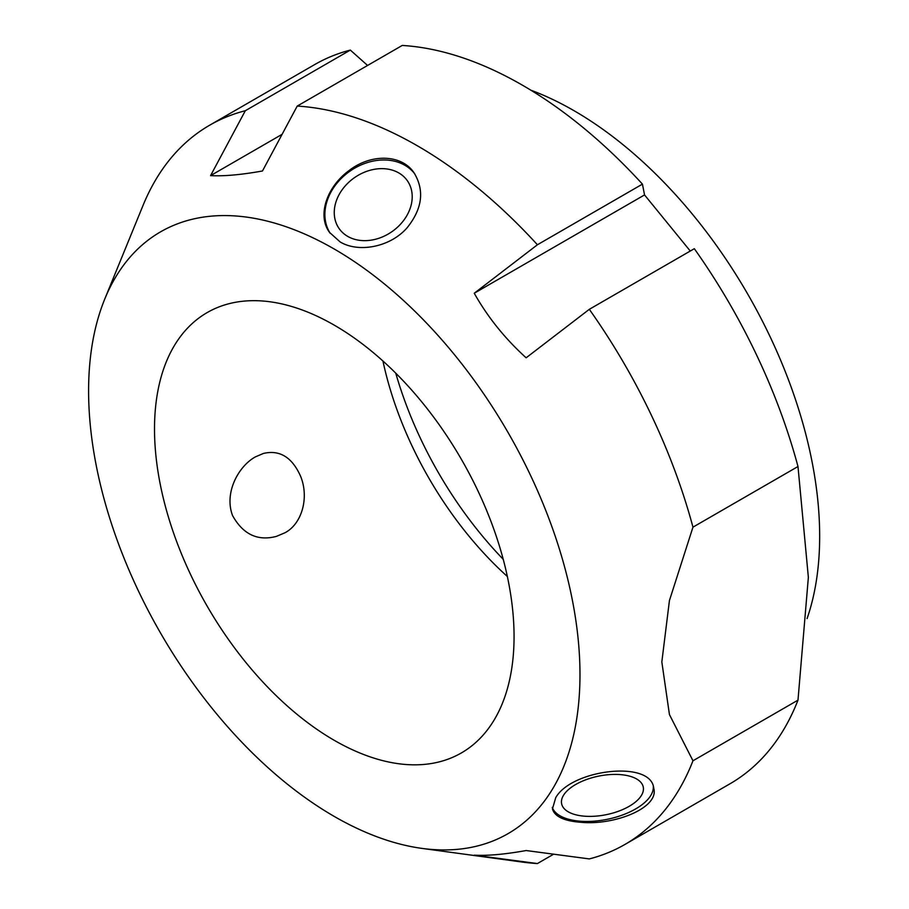 <?xml version="1.0" encoding="UTF-8"?>
<svg xmlns="http://www.w3.org/2000/svg" width="909" height="909" viewBox="0 0 909 909"><rect width="100%" height="100%" fill="white"/><g stroke="black" fill="none" stroke-linecap="round" stroke-linejoin="round"><path stroke-width="1.36" d="M553.626 854.187L537.424 863.55L474.248 855.176C487.622 855.892 504.927 854.346 526.141 850.54L589.316 858.914A415.254 239.749 -120 0 0 624.949 844.438A415.254 239.749 -120 0 0 692.965 760.776L669.433 714.565L661.832 661.934L669.433 600.542L692.965 527.152A415.254 239.749 -120 0 0 589.316 309.321L526.141 357.805C504.927 338.546 487.622 317.025 474.248 293.243L537.424 244.76L642.436 184.129A415.254 239.749 -120 0 0 402.233 45.45L297.22 106.08L262.474 170.983C241.26 174.789 223.955 176.335 210.581 175.619L245.328 110.716L350.34 50.086A415.254 239.749 -120 0 0 314.707 64.562L209.695 125.192A415.254 239.749 -120 0 0 143.02 205.468L104.774 299.016A347.454 200.605 -120 0 0 160.552 633.05A347.454 200.605 -120 0 0 421.946 848.392A347.454 200.605 -120 0 0 579.976 674.603A347.454 200.605 -120 0 0 378.86 279.495A347.454 200.605 -120 0 0 104.774 299.016M692.965 527.152L797.988 466.522L808.362 577.34L797.988 700.146L692.965 760.776M624.949 844.438L729.961 783.808A415.254 239.749 -120 0 0 797.988 700.146M350.34 50.086L367.588 65.459M642.436 184.129L644.538 194.924L690.272 251.032M797.988 466.522A415.254 239.749 -120 0 0 694.328 248.691L589.316 309.321M421.946 848.392L522.084 862.039A415.254 239.749 -120 0 0 537.424 863.55M644.538 194.924L474.248 293.243M282.085 134.327L210.581 175.619M245.328 110.716A415.254 239.749 -120 0 0 209.695 125.192M537.424 244.76A415.254 239.749 -120 0 0 297.22 106.08M407.107 227.784C390.131 247.328 358.282 253.043 340.057 241.874L329.558 232.409C316.991 215.683 326.717 186.959 348.817 170.756C370.667 153.473 401.698 153.996 414.129 172.937C424.685 190.504 422.344 208.786 407.107 227.784M581.181 822.315C564.205 821.077 554.638 816.612 552.456 808.919L555.717 797.704C571.329 769.548 651.162 759.594 653.741 788.262C659.491 807.737 614.7 825.52 581.181 822.315M587.714 816.362A41.666 19.657 168.4 0 0 643.265 787.058A41.666 19.657 168.4 0 0 598.508 776.15A41.666 19.657 168.4 0 0 561.626 803.761A41.666 19.657 168.4 0 0 587.714 816.362M653.298 786.637A51.699 24.384 -11.6 0 1 607.417 819.282A51.699 24.384 -11.6 0 1 552.263 807.397M284.801 532.844L276.393 536.39C257.611 541.321 242.987 534.356 232.545 515.517C223.898 492.633 238.635 466.112 255.338 456.909L263.371 453.466C279.677 449.603 292.084 457.193 300.584 476.236C309.458 497.927 301.731 524.186 284.801 532.844M402.698 221.66A41.666 32.86 144.9 0 1 339.148 228.613A41.666 32.86 144.9 0 1 354.34 177.766A41.666 32.86 144.9 0 1 407.323 180.686A41.666 32.86 144.9 0 1 402.698 221.66M330.24 233.329A51.699 40.769 144.9 0 1 349.817 171.278A51.699 40.769 144.9 0 1 414.811 173.949M382.939 361.009A254.236 146.781 -120 0 0 507.347 576.488M395.756 373.167A271.189 156.575 -120 0 0 503.222 559.308M807.078 618.597A347.454 200.605 -120 0 0 819.668 536.219A347.454 200.605 -120 0 0 530.776 90.15M514.062 636.55A254.236 146.781 -120 0 0 403.085 380.689A254.236 146.781 -120 0 0 207.172 312.582A254.236 146.781 -120 0 0 207.161 606.144A254.236 146.781 -120 0 0 461.397 752.925A254.236 146.781 -120 0 0 514.062 636.55"/></g></svg>
